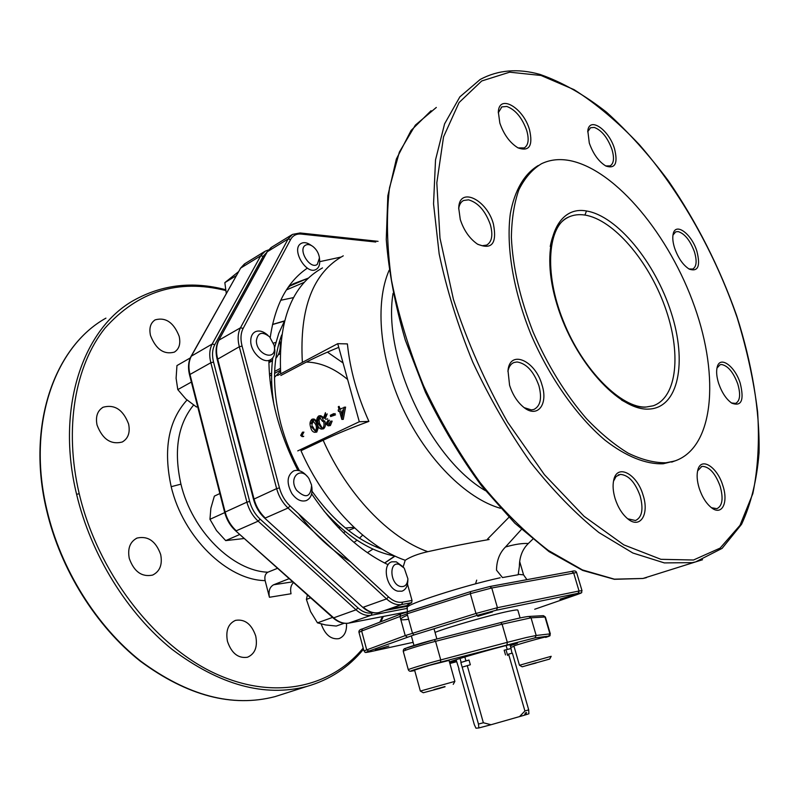 <?xml version="1.0" encoding="UTF-8"?>
<svg xmlns="http://www.w3.org/2000/svg" width="799" height="799" viewBox="0 0 799 799"><rect width="100%" height="100%" fill="white"/><g stroke="black" fill="none" stroke-linecap="round" stroke-linejoin="round"><path stroke-width="1.2" d="M305.268 245.333C307.435 244.005 310.002 244.404 312.968 246.531C316.634 249.528 318.791 253.333 319.45 257.927L317.313 264.349C310.412 270.062 297.637 249.967 305.268 245.333M311.54 245.603L311.031 245.273C307.355 242.616 304.099 241.987 301.263 243.365L300.764 243.675C290.946 249.488 306.436 275.405 316.094 269.413L316.803 268.973C319.021 267.226 319.97 264.379 319.64 260.414L319.49 258.457M290.496 285.752L288.609 286.661M288.729 286.501L293.523 283.715L308.174 278.182L288.729 286.501M405.562 648.958C399.75 649.777 418.586 643.654 434.227 639.679L435.555 641.317L502.092 624.189L507.315 642.336L440.738 659.924L435.555 641.317C421.143 645.003 402.666 650.756 403.265 651.365L408.299 669.732C407.75 669.332 426.316 663.709 440.738 659.924L440.479 662.171L534.911 637.872L536.179 635.475L531.035 617.817L528.858 616.448C525.013 616.738 515.625 618.786 500.713 622.601L502.092 624.189L531.035 617.817L544.998 616.998L549.932 633.837L548.723 636.114L534.911 637.872M434.227 639.679L500.693 622.601C515.615 618.796 524.943 616.758 528.688 616.488M510.281 645.862L517.492 643.155L510.221 644.513C494.401 648.249 455.32 659.495 449.467 661.991M449.627 662.551L456.479 661.033M510.012 644.903L513.208 643.824M452.234 660.993L456.209 660.084M273.937 404.674C271.27 387.964 270.881 372.334 272.799 357.782M274.576 347.645L278.731 333.433L284.524 320.938M395.016 556.084C370.596 551.55 346.936 536.538 324.024 511.06M281.707 334.961C272.479 359.91 272.189 389.552 280.858 423.889C285.183 440.049 291.385 455.67 299.475 470.751M312.039 491.255C333.263 520.968 356.744 540.334 382.471 549.362M402.896 566.661L396.284 561.837L391.88 561.807C381.632 564.224 386.506 588.773 397.792 591.17L401.937 591.19C405.612 589.822 407.58 586.406 407.82 580.943L407.899 578.816C407.42 584.668 404.913 587.215 400.379 586.466C389.882 584.019 388.753 560.758 399.22 564.444L404.234 568.109L407.899 578.816M197.653 406.631L196.524 407.021L185.917 399.041L177.797 389.612L176.1 378.267L176.949 365.582L190.292 357.932M197.603 406.441L196.524 407.021M177.797 389.612L191.37 382.062M344.149 623.27L336.279 626.046L325.563 624.938L317.463 622.84L310.581 611.625L306.407 599.42L307.405 594.945M310.641 597.822L306.407 599.42M332.564 617.417L317.463 622.84M307.096 476.284C302.751 471.21 298.287 469.413 293.712 470.871C286.951 475.395 286.322 482.936 291.825 493.472C296.319 499.665 301.133 502.042 306.267 500.583C310.891 498.366 312.729 493.722 311.78 486.641M309.003 478.671L311.6 485.183C310.781 497.238 305.797 498.936 296.629 490.286C288.099 478.002 300.344 465.797 308.584 478.052L309.003 478.671M267.965 335.38C263.46 331.285 259.226 330.077 255.261 331.765C252.304 333.383 250.796 336.409 250.736 340.853C250.417 351.83 262.991 363.994 270.242 359.87C273.308 358.242 274.856 355.146 274.876 350.601L274.407 346.636M274.496 347.974C275.206 361.617 256.129 354.077 256.389 340.634C257.817 332.414 262.232 331.156 269.633 336.858L274.217 345.458L274.496 347.974M244.254 538.506L225.698 540.613L216.519 530.586L209.957 519.32L210.856 508.274L214.362 496.129L219.855 493.542M224.729 512.598L209.957 519.32M225.698 540.613L239.75 534.491M270.362 383.5L271.67 381.333M274.516 377.318L280.509 371.136M306.377 362.037C320.359 362.406 334.102 368.209 347.615 379.455M353.967 527.33L345.408 527.989M340.504 527.63L338.007 527.25M373.163 612.723L372.064 612.933C367.36 613.712 362.646 612.024 357.932 607.869L260.134 519.13C255.081 514.416 251.595 508.514 249.658 501.432L246.901 502.162L210.836 362.756C209.038 355.415 209.488 349.173 212.184 344.039L260.724 255.78L265.178 251.196L268.384 249.967M249.658 501.432L213.543 362.067C211.875 355.235 212.284 349.423 214.791 344.639L212.184 344.039L191.101 356.294C188.314 361.548 187.795 367.76 189.553 374.921L224.679 512.419L225.148 512.069L189.982 374.461L189.553 374.921M214.791 344.639L263.181 256.319L266.786 252.374M287.62 288.099L290.866 285.193M304.079 282.397L286.402 289.937M269.443 374.212L271.64 373.053M274.646 371.445L280.339 368.409M280.119 353.787L278.292 354.786M277.573 568.289L267.875 572.204C265.268 573.712 264.349 576.518 265.128 580.613L269.433 597.272C268.284 591.15 269.682 586.985 273.608 584.778L289.178 578.646M269.433 597.272L291.046 593.757C290.017 589.003 290.836 585.248 293.503 582.511M193.558 405.083C177.768 424.569 173.553 450.936 180.934 484.154L171.196 486.691C163.136 449.527 168.409 420.634 187.006 400.029M268.893 362.686L272.439 360.768M275.825 358.352C279.59 353.987 280.968 348.414 279.95 341.632L279.41 341.722M279.77 340.534L279.95 341.632M255.73 636.044C251.585 624.079 244.844 618.845 235.505 620.364C228.184 623.699 225.508 630.711 227.465 641.397C231.57 653.312 238.242 658.596 247.47 657.247C255.021 653.902 257.777 646.84 255.73 636.044M160.689 554.556C155.885 541.183 148.025 535.68 137.088 538.047C130.057 541.672 127.45 548.444 129.258 558.371C134.012 571.684 141.793 577.258 152.589 575.09C159.88 571.465 162.587 564.623 160.689 554.556M128.599 423.999C123.136 409.737 114.656 404.134 103.141 407.22C97.428 410.676 95.391 416.609 97.039 425.008C102.472 439.23 110.871 444.903 122.247 442.017C128.2 438.551 130.317 432.539 128.599 423.999M179.166 336.299C173.703 322.486 165.713 317.003 155.186 319.85C150.492 322.896 148.934 328.109 150.502 335.52C155.955 349.313 163.885 354.846 174.312 352.139C179.176 349.093 180.794 343.81 179.166 336.299M321.208 624.009C325.133 634.845 331.046 639.719 338.946 638.641C344.369 636.513 346.896 631.43 346.526 623.38M363.195 648.059C330.307 688.039 272.349 701.212 212.334 672.179C152.499 643.225 97.438 571.115 79.211 493.682C63.8 428.194 75.136 365.423 105.039 328.089C137.957 291.236 178.177 278.701 225.698 290.506M382.461 616.628L379.875 622.141M487.54 539.065L508.923 517.303M521.427 529.427L505.497 546.985C499.615 552.868 496.618 560.598 496.509 570.166L502.451 577.567L518.181 574.751L519.39 566.251C519.49 556.813 522.466 549.233 528.319 543.52L532.713 539.245M505.497 546.985C514.846 544.299 522.446 543.14 528.319 543.52M297.747 450.896L359.3 421.742L368.908 421.393C351.44 427.785 336.189 434.067 323.156 440.239L300.983 450.716C324.384 504.059 366.441 547.075 405.213 560.269L403.175 566.93M323.156 440.239C346.876 494.291 389.103 538.057 427.795 551.68C418.107 553.867 410.576 556.733 405.213 560.269M359.3 421.742L337.727 343.67L347.395 343.91C350.012 369.498 357.183 395.325 368.908 421.393M280.849 375.48L302.521 364.044C313.138 358.441 325.213 352.878 338.736 347.355M337.727 343.67L277.593 375.48M322.506 267.905C292.044 284.863 278.112 320.169 280.709 373.832M375.77 242.017L301.203 234.067C296.439 233.648 292.903 235.465 290.606 239.52L288.099 238.981L240.489 327.79C237.842 332.963 237.443 339.285 239.31 346.756L217.188 359.43M290.606 239.52L243.146 328.399C240.699 333.223 240.339 339.106 242.067 346.057L239.31 346.756L276.634 488.618L279.44 487.879C281.428 495.09 284.973 501.113 290.067 505.947L388.474 596.913C393.218 601.168 397.922 602.915 402.606 602.156L401.737 604.523L411.685 602.676C406.731 604.993 405.502 606.291 408.009 606.561M407.48 584.059L412.014 600.429L411.685 602.676M388.144 564.723C359.86 551.17 334.352 527.55 311.64 493.862M297.867 470.401C279.031 433.398 269.373 396.713 268.873 360.359M270.232 337.498C275.046 304.729 287.43 281.608 307.385 268.134M319.71 261.663L340.993 257.068M378.536 612.673L401.737 604.523C396.713 605.342 391.65 603.465 386.546 598.91L363.335 607.22C368.419 611.694 373.483 613.512 378.536 612.673L378.436 612.703C373.013 613.582 367.74 611.744 362.616 607.19L264.599 518.032C259.256 513.038 255.55 506.786 253.513 499.295L276.634 488.618C278.771 496.369 282.576 502.831 288.049 508.024L265.308 518.022C259.865 512.928 256.099 506.566 254.012 498.916L217.648 358.921C215.83 351.55 216.269 345.298 218.956 340.144L240.489 327.79L243.146 328.399M298.446 513.697C314.367 534.501 331.725 550.541 350.511 561.827M409.448 605.143L389.063 608.978M375.34 650.056L388.853 646.011L375.34 650.056M477.772 616.339L492.504 611.884L477.772 616.339M559.929 599.19L573.922 594.965L559.929 599.19M435.036 632.389C447.33 627.375 490.676 614.93 508.663 611.265C514.726 610.007 517.782 609.637 517.852 610.166M534.711 609.247L577.058 594.596C581.542 593.008 581.882 592.578 578.096 593.307L496.459 610.186L477.393 615.3L413.922 634.985L368.719 651.145C365.083 652.513 365.622 652.693 370.346 651.704L413.123 642.336L370.147 651.744M496.459 610.186L497.427 607.699L491.765 587.994L489.777 586.526L470.601 591.59L470.331 593.657L491.765 587.994L576.588 572.543L582.012 590.681L579.045 591L573.602 572.743L571.675 571.395L490.027 586.486M407.48 615.15C398.002 619.335 398.381 620.713 408.619 619.275M427.795 551.68C449.388 546.896 469.832 542.831 489.138 539.515M541.003 75.466L509.662 72.18L481.717 80.979L459.065 102.562L443.545 136.869L436.813 182.821L439.989 238.142L453.433 299.405C467.305 341.912 485.383 382.841 507.635 422.202L544.449 474.706L584.109 516.344L623.779 544.848L660.903 559.31L693.482 560.009L720.119 548.104L740.004 525.333L752.818 493.682C757.931 468.933 759.529 441.667 757.612 411.875C753.827 381.213 747.025 349.872 737.207 317.832C715.325 253.932 680.678 192.14 639.31 144.619C618.136 122.207 596.374 103.88 574.032 89.628L541.003 75.466L539.934 74.407C517.972 68.235 498.057 69.913 480.189 79.461L459.854 96.869L444.594 123.845L435.525 159.9L433.547 203.865L439.17 253.942C446.681 289.618 457.897 325.722 472.828 362.267C489.617 398.132 508.783 431.38 530.336 462.002C552.718 490.316 575.58 513.837 598.93 532.563L632.848 553.008L664.378 562.915L692.334 562.636L695.689 561.877L642.945 578.466L614.391 579.165L582.441 569.927L548.324 550.421C524.953 532.444 502.181 509.782 479.999 482.426C458.726 452.813 439.919 420.584 423.57 385.757C409.128 350.232 398.431 315.046 391.47 280.189C386.866 246.402 386.207 215.62 389.503 187.835L399.35 152.13L415.34 125.143L436.324 107.436M507.904 371.425C508.793 366.791 510.811 363.815 513.967 362.516L517.083 361.967C526.491 363.515 533.762 371.435 538.916 385.727C542.121 398.122 540.484 406.022 533.972 409.428L531.445 409.907L524.204 407.67M541.992 384.928C548.464 404.534 537.407 418.726 523.605 407.21C517.233 401.927 512.559 394.586 509.572 385.198L507.994 370.586C509.822 349.113 535.45 360.559 541.992 384.928M458.676 208.849C459.235 204.674 460.863 201.887 463.57 200.489L468.524 199.83C478.102 202.596 485.383 210.886 490.366 224.689C493.163 235.116 491.934 241.917 486.661 245.083L482.266 245.712L477.892 244.384M493.392 223.94C497.198 243.495 491.864 250.207 477.403 244.075C469.562 238.591 463.849 230.402 460.274 219.515L458.716 208.03C459.225 186.107 486.861 199.45 493.392 223.94M498.266 112.819L501.852 106.896L506.806 106.457C515.405 109.683 522.037 117.653 526.691 130.357C529.248 139.376 528.429 145.238 524.254 147.935L518.082 147.905M529.497 129.678C533.153 145.788 529.328 151.85 518.032 147.885C509.922 142.891 503.849 134.612 499.834 123.046L498.326 111.83C499.225 93.493 523.435 107.865 529.497 129.678M587.674 131.795L590.541 127.73L594.316 127.441C601.677 130.277 607.55 137.568 611.924 149.313C614.471 157.992 613.882 163.525 610.136 165.892L605.712 165.932M614.501 148.684C618.116 163.286 615.27 169.078 605.952 166.062C598.781 161.718 593.228 154.047 589.292 143.051L587.804 130.736C589.472 116.264 608.938 129.708 614.501 148.684M672.958 235.126L675.664 231.86L678.181 231.59C684.713 233.658 690.116 240.379 694.401 251.745C697.137 260.993 696.578 266.766 692.723 269.053L688.918 268.933M696.858 251.126C700.643 266.077 698.106 272.079 689.247 269.123C683.105 265.178 678.231 258.197 674.636 248.159C672.848 242.497 672.359 237.792 673.167 234.047C675.445 221.882 691.604 233.817 696.858 251.126M716.963 368.089L720.049 364.753L721.587 364.514C727.959 365.762 733.342 372.224 737.747 383.919C740.803 394.466 740.084 400.958 735.609 403.395L731.485 402.976M740.234 383.26C744.338 400.159 741.532 406.791 731.784 403.165C726.281 399.27 721.906 392.699 718.661 383.44C716.583 376.808 716.104 371.325 717.222 367.001C720.039 355.295 735.01 366.152 740.234 383.26M697.607 470.901L701.682 466.556L702.691 466.356C709.642 466.996 715.455 473.617 720.149 486.231C723.524 498.436 722.436 505.917 716.903 508.683L711.47 507.725M722.815 485.512C728.618 502.381 722.066 516.104 711.589 507.814C706.316 503.63 702.191 497.148 699.235 488.359C696.988 481.018 696.538 474.836 697.887 469.812C701.202 456.569 717.312 467.025 722.815 485.512M648.898 409.078C619.315 411.105 574.181 361.458 557.053 304.719C539.505 247.99 555.385 205.163 586.476 210.976C617.367 215.97 655.2 262.551 671.09 312.279C687.35 361.987 678.76 407.919 648.898 409.078M570.656 160.749C616.478 170.507 669.722 235.875 694.611 306.706C719.809 377.428 713.847 448.359 674.276 461.143L665.817 462.781C654.231 462.891 641.677 459.685 628.154 453.153C614.291 444.703 600.389 433.188 586.416 418.606C565.392 394.187 547.635 365.353 533.143 332.094C519.999 298.496 512.738 266.936 511.38 237.393C511.67 219.066 514.166 203.196 518.871 189.782C524.723 178.037 532.244 169.368 541.432 163.765C550.161 159.56 559.899 158.552 570.656 160.749M675.275 460.813L663.2 463.77C646.091 464.459 625.967 456.509 604.923 440.099C576.818 416.329 549.502 377.607 530.896 334.242C513.238 290.626 505.967 246.462 510.331 213.653C514.616 190.182 524.414 173.763 538.226 165.543M615.1 498.536C613.033 491.585 612.563 485.472 613.702 480.209C617.008 463.16 637.033 473.807 643.075 495.15C649.577 514.436 640.069 529.587 627.505 518.621C622.041 513.927 617.907 507.225 615.1 498.536M613.492 481.228L616.099 476.474L620.364 474.396C628.543 475.025 635.135 482.206 640.149 495.939C643.624 509.153 642.076 517.343 635.515 520.519L627.724 518.801M323.355 420.993C324.564 424.349 324.154 426.976 322.157 428.873L321.448 429.083C319.32 428.663 317.962 426.936 317.363 423.899C316.214 420.524 316.644 417.887 318.661 415.989L319.4 415.78C321.478 416.239 322.796 417.977 323.355 420.993L324.764 420.943C325.972 424.299 325.563 426.926 323.565 428.823L322.157 428.873M319.4 415.78L320.808 415.74L323.325 417.308M323.565 428.823L321.448 429.083M321.318 427.765L318.162 423.52L317.652 420.284L318.971 417.258L320.159 417.228M317.652 420.284L319.071 420.234L320.099 417.398M319.46 417.128L322.566 421.383M321.907 427.555L319.57 423.47L319.071 420.234M318.162 423.52L319.57 423.47M341.712 415.86L342.771 410.027M338.037 410.107L339.076 409.597L338.287 406.741L339.106 406.351L339.885 409.208M339.205 406.721L340.484 409.567M340.953 408.688L345.587 407.071L343.26 419.365L341.862 419.415L339.425 410.866L338.377 411.375L339.445 411.345M341.912 414.751L340.823 410.836M344.179 407.11L341.862 419.415M334.112 414.891L330.666 416.559L330.327 415.29L333.772 413.622M335.52 414.841L330.666 416.559M331.925 415.949L331.735 415.25L330.327 415.29M331.735 415.25L335.171 413.582M328.029 420.164L326.292 423.28L328.609 424.349L330.756 421.163L328.968 425.607L328.189 425.827L325.493 423.66M330.756 421.163L332.164 421.113L330.377 425.547L328.968 425.607M330.377 425.547L328.189 425.827M325.792 413.932L324.364 417.977L325.742 419.255L327.68 418.896M327.2 413.892L325.652 417.587L324.244 417.627M329.438 420.114L327.7 423.23L326.292 423.28M323.475 418.117L325.443 412.674M316.584 424.279C317.772 427.625 317.373 430.242 315.385 432.129L314.686 432.329C312.579 431.919 311.23 430.192 310.641 427.165C309.493 423.8 309.922 421.183 311.92 419.295L312.649 419.085C314.706 419.535 316.014 421.263 316.584 424.279L317.463 424.249M318.571 427.066L316.794 432.069L315.385 432.129M312.649 419.085L314.057 419.036L316.813 421.033M312.049 427.105L311.97 420.713M316.794 432.069L314.686 432.329M312.339 423.51L313.528 420.574M315.156 430.811L312.828 426.736M310.921 423.56L312.709 420.424L315.795 424.668C316.764 427.285 316.504 429.353 315.026 430.891L311.42 426.786M313.398 420.514L312.229 420.554M303.75 436.284L302.122 436.604L300.694 435.415L302.481 432.179L303.23 432.139M300.694 435.415L302.112 435.355L303.9 432.119M302.811 436.404L302.112 435.355M226.287 293.453L224.839 282.636L238.422 271.79M224.839 282.636L236.254 275.665M510.651 648.668L504.169 650.246L511.03 648.468L511.969 653.262M458.746 669.153L474.276 724.543L475.964 728.209L478.861 727.949L478.471 724.064L460.853 662.521L465.937 660.883L464.848 657.008M478.471 724.064L483.355 722.755L491.025 724.733L524.464 715.185L525.402 712.878L526.541 712.528L525.592 714.835L528.878 713.787L528.698 709.852L524.913 711L508.573 654.101L512.389 653.163L528.698 709.852M465.937 660.883L469.003 660.034L470.331 664.758L462.461 667.065M478.861 727.949L491.025 724.733M467.265 665.607L483.355 722.755M469.003 660.034L460.853 662.521M506.107 645.532L507.225 649.397M519.46 716.683L524.913 711M505.527 654.95L504.169 650.246M524.484 715.125L525.592 714.835M459.016 669.003L456.099 659.714M460.044 658.476L461.133 662.351M506.336 650.895L507.645 655.46M511.03 648.468L509.922 644.593M440.209 688.239L423.29 692.743L440.209 688.239M454.881 681.377L420.374 691.065M453.233 684.344L454.881 681.367L449.028 660.423L429.443 665.337L414.581 670.071L420.344 691.055L423.29 692.743M433.937 689.617L444.983 686.551M434.017 689.907L445.053 686.79M549.692 659.045L522.186 666.795L549.692 659.045L551.19 656.309L519.48 665.257M545.567 637.123C546.286 636.294 513.188 645.642 513.927 646.051L513.927 646.071M536.069 663.03L526.921 665.387L535.989 662.761M529.337 616.419L542.921 615.689L545.407 617.068L550.331 633.847L536.179 635.475L526.151 637.562L507.315 642.336L507.005 644.543M403.275 651.395L403.265 651.365C403.215 649.627 403.914 648.638 405.383 648.398L434.247 639.669M408.309 669.752L408.299 669.732C408.918 671.09 410.017 671.55 411.605 671.1L411.225 671.16M500.693 622.601L434.286 639.659M456.658 661.712L449.877 663.47L456.658 661.712M514.037 646.441L510.711 647.33L514.037 646.441M411.635 671.09L414.721 670.581L411.635 671.09C405.872 672.169 424.838 666.286 440.479 662.171M272.519 324.434L284.544 320.888M284.414 321.128L272.499 324.534M293.533 297.598L280.699 300.274M372.064 612.933L371.235 615.24L348.564 623.15M407.031 611.874L348.873 623.1C343.8 623.959 338.736 622.211 333.682 617.837L332.973 617.787M357.932 607.869L356.034 609.827L333.682 617.837L235.625 530.796M236.284 530.786C230.881 525.822 227.166 519.58 225.148 512.069L246.901 502.162C248.978 509.772 252.724 516.104 258.157 521.168L236.284 530.786M213.543 362.067L210.836 362.756L189.982 374.461C188.234 367.22 188.724 361.038 191.45 355.935L240.629 268.114L191.101 356.294M263.181 256.319L260.724 255.78L240.629 268.114L245.123 263.53L264.389 251.675M260.134 519.13L258.157 521.168L356.034 609.827C361.108 614.281 366.172 616.089 371.235 615.24L407.37 608.369M408.858 605.992L384.459 610.596M395.056 556.104L384.679 563.035M384.589 562.995L394.786 556.044M362.676 535.11L359.47 538.206M357.013 540.234L353.997 542.371M367.4 552.678L372.983 549.083M375.83 546.826L376.958 545.847M343.051 362.946L327.44 352.119M292.734 581.832L273.608 584.778M180.934 484.154C191.96 530.975 232.729 571.075 267.875 572.204M171.196 486.691C183.011 537.198 227.375 580.174 265.128 580.613M268.883 361.448L272.469 360.489M275.845 342.461L273.538 343.091M225.568 289.697C192.869 281.078 162.417 284.554 134.212 300.114C83.306 328.099 55.431 407.56 76.604 494.351C90.976 554.866 127.421 613.452 172.085 649.367C219.515 685.023 264.419 697.387 306.796 686.451C329.677 679.879 348.584 667.475 363.505 649.237M46.881 509.802L46.572 510.082C26.217 425.198 54.542 346.586 105.937 318.142C54.861 346.357 26.507 424.788 46.881 509.802C60.714 569.078 96.509 626.236 140.754 661.163C187.745 695.829 232.499 707.644 275.016 696.628L284.094 693.722M79.211 493.682L76.604 494.351M393.068 293.333C382.322 356.813 430.092 458.616 485.343 490.636M475.535 583.849L476.693 580.124M291.715 234.876L271.72 247.171L266.906 252.144L271.081 247.56M253.513 499.305L217.188 359.42C215.37 352.129 215.84 345.837 218.576 340.534L267.275 251.755L288.099 238.981L292.494 234.397L300.134 232.968M343.26 255.83C313.018 272.629 299.385 308.144 302.362 362.376M519.04 574.391L523.575 574.871L519.66 561.467M301.203 234.067L300.084 232.968M242.067 346.057L279.44 487.879M290.067 505.947L288.049 508.024L386.546 598.91L388.474 596.913M412.014 600.429L402.606 602.156M362.576 607.16L264.629 518.062M370.346 651.704L370.287 651.714C362.486 653.292 366.132 652.084 363.964 650.915L405.223 635.605L475.964 613.452L497.427 607.699L579.045 591L578.096 593.307M368.719 651.145L366.661 649.647L361.647 631.02L407.11 613.792L470.331 593.657L475.964 613.452L477.393 615.3M407.33 637.163L405.223 635.605L399.909 616.269L400.848 614.022L407.37 611.774L407.18 607.59C404.314 604.853 463.829 585.637 500.154 577.777M413.922 634.985L412.464 633.198L407.11 613.792L407.46 611.734L470.521 591.62M582.012 590.681C580.693 593.048 584.229 591.979 577.108 594.576L534.891 609.188M363.964 650.915L358.981 632.389L361.647 631.02L362.576 628.833L400.619 614.121M500.414 508.274C465.977 498.586 426.456 458.856 403.115 408.978C379.555 358.651 374.681 303.221 389.133 270.282M702.511 559.749L695.689 561.877L722.116 548.364L741.552 524.314C751.03 503.859 756.863 480.059 759.05 452.893C759.899 410.546 751.969 363.335 736.628 315.525C719.529 267.196 696.788 222.292 668.393 180.834C648.898 154.716 628.264 131.835 606.501 112.18C584.349 94.771 562.226 82.207 540.104 74.457M550.231 246.501C553.058 231.301 559.25 221.463 568.798 216.988C573.652 214.801 579.035 214.162 584.938 215.061C613.422 219.555 648.319 260.584 664.818 306.397C681.537 352.169 677.542 397.373 653.143 405.802L646.401 406.991M645.392 407.17C638.121 407.39 630.181 405.023 621.582 400.079M584.938 215.061L586.476 210.976M293.523 283.715L288.709 286.521M550.331 633.857L550.331 633.857C549.133 636.114 552.349 635.185 545.667 637.432M517.832 610.096L520.109 617.947M543.48 615.679L545.397 617.038M268.873 360.609L270.242 359.87M269.593 376.009L271.6 374.941M274.576 373.363L280.449 370.247M343.27 532.593L345.368 531.725M348.484 530.456L354.616 527.949M406.961 611.894L348.783 623.13C343.36 624.029 338.107 622.261 333.003 617.817L235.655 530.826C230.312 525.922 226.656 519.789 224.679 512.419M240.289 268.474L244.484 263.91M137.058 538.057L136.12 538.496M103.141 407.22L102.312 407.69M155.186 319.85L154.567 320.229M380.903 621.742L383.32 616.458M46.572 510.082C60.384 569.288 96.12 626.326 140.354 661.222C187.356 695.879 232.239 707.684 275.016 696.628L306.796 686.451M218.576 340.534L266.906 252.144M300.154 232.968L378.067 241.338M358.981 632.389C358.611 630.681 359.77 629.512 362.466 628.883M362.576 628.843L400.728 614.061M400.838 614.022L470.561 591.6M489.777 586.526L470.601 591.59M489.907 586.496L571.675 571.395M571.804 571.365C574.491 570.536 576.089 570.925 576.578 572.513L576.588 572.543M526.931 579.655L523.575 574.871M646.391 577.667L642.875 578.486L614.381 579.305L582.711 570.436L549.053 551.64L514.826 523.195L481.667 485.992C460.594 457.338 441.837 426.047 425.388 392.119L405.313 340.144C395.125 305.118 388.773 271.57 386.267 239.53L387.825 195.815L396.354 159.051L411.105 130.447L431.09 110.701M513.088 362.926L513.937 362.526M462.821 200.919L463.57 200.489M501.323 107.226L501.852 106.896M701.123 466.756L701.672 466.556M646.061 407.001C622.071 408.599 582.93 370.726 563.395 321.218C543.29 271.77 548.284 224.918 568.798 216.988L566.241 218.347M674.276 461.143L671.679 462.122M618.266 474.946L618.995 474.666M302.122 436.604L303.53 436.534M434.017 628.753L436.873 638.99M411.325 635.804L413.972 645.412M522.186 666.795L519.46 665.247L513.927 646.051"/></g></svg>
